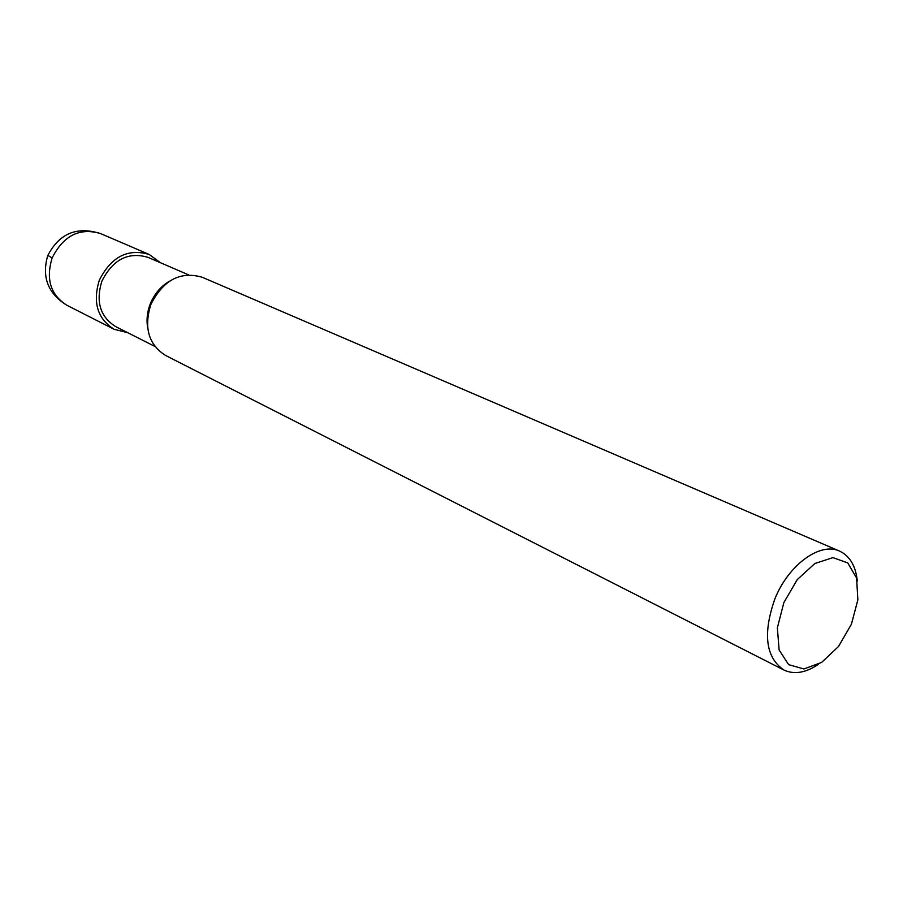 <?xml version="1.0" encoding="UTF-8"?>
<svg xmlns="http://www.w3.org/2000/svg" width="903" height="903" viewBox="0 0 903 903"><rect width="100%" height="100%" fill="white"/><g stroke="black" fill="none" stroke-linecap="round" stroke-linejoin="round"><path stroke-width="1.35" d="M147.674 327.857C146.309 319.967 147.166 312.009 150.225 304.006C154.334 293.926 160.779 286.307 169.561 281.16M154.876 346.425L115.652 326.593C100.188 316.84 95.594 301.715 101.87 281.205C112.83 259.466 128.237 251.519 148.103 257.378L188.434 274.817M818.208 664.461C805.532 672.927 794.098 674.778 783.894 670.015L165.61 355.489C148.611 344.675 143.679 327.71 150.835 304.582C163.195 280.02 180.352 270.911 202.283 277.277L839.621 551.123C849.802 555.932 855.694 565.899 857.308 581.047M783.894 670.015C765.676 657.497 762.663 633.816 774.853 598.971C788.443 564.725 820.308 541.744 839.632 551.123M783.849 602.617L797.304 579.557L814.89 563.495L832.938 557.625L847.782 562.93L856.608 578.067L857.85 599.908L851.405 624.233L838.537 646.458L821.64 662.418L803.862 668.976L788.658 664.664L779.131 650.036L777.359 627.867L783.849 602.617M127.571 332.62L114.139 329.302C97.479 318.759 92.535 302.415 99.307 280.269C111.137 256.791 127.774 248.201 149.221 254.477L160.35 262.671M153.002 299.773L152.257 299.503M114.139 329.302L66.946 305.293C50.624 294.999 45.681 279.241 52.114 258.01C63.458 235.525 79.611 227.375 100.572 233.572L149.209 254.477M52.114 258.01L47.836 255.346M66.946 305.293C47.994 293.667 41.583 277.131 47.724 255.651C59.214 233.459 76.823 226.1 100.56 233.572"/></g></svg>
